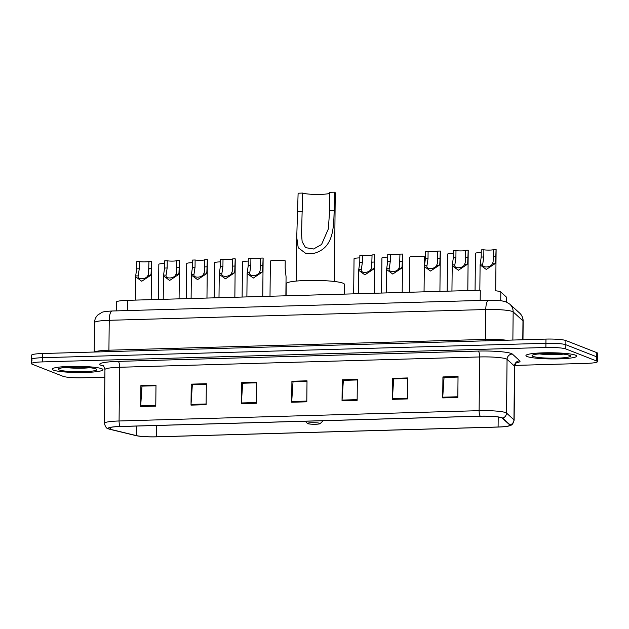 <?xml version="1.0" encoding="UTF-8"?>
<svg xmlns="http://www.w3.org/2000/svg" width="629" height="629" viewBox="0 0 629 629"><rect width="100%" height="100%" fill="white"/><g stroke="black" fill="none" stroke-linecap="round" stroke-linejoin="round"><path stroke-width="0.94" d="M116.294 310.883L116.389 302.054A15.859 1.934 0.6 0 1 127.412 300.332L480.289 290.221L480.179 300.458M495.306 290.74A15.859 1.934 0.6 0 1 500.826 292.013L506.597 297.258A15.859 1.934 0.6 0 1 506.738 297.525L506.691 302.14M514.829 365.418L586.432 363.365A15.859 1.934 -179.4 0 0 597.464 361.644L597.55 353.246A15.859 1.934 -179.4 0 0 596.795 352.649L565.903 340.548A15.859 1.934 -179.4 0 0 545.972 339.094L42.568 353.514A15.859 1.934 -179.4 0 0 31.536 355.236L31.497 359.434A15.859 1.934 -179.4 0 0 32.244 360.032M597.464 361.644A15.859 1.934 -179.4 0 0 596.709 361.038L565.817 348.946A15.859 1.934 -179.4 0 0 545.886 347.483L42.481 361.903L42.52 357.704A15.859 1.934 -179.4 0 0 31.497 359.434A15.859 1.934 -179.4 0 1 42.52 357.704L545.925 343.285L42.52 357.704L42.568 353.514M565.817 348.946L565.856 344.747A15.859 1.934 -179.4 0 0 545.925 343.285A15.859 1.934 -179.4 0 1 565.856 344.747L596.756 356.847L565.856 344.747L565.903 340.548M597.503 357.445A15.859 1.934 -179.4 0 0 596.756 356.847A15.859 1.934 -179.4 0 1 597.503 357.445M53.441 370.111A25.372 3.09 -179.4 0 0 81.495 372.517A25.372 3.09 -179.4 0 0 102.975 369.687A25.372 3.09 -179.4 0 0 101.764 368.728A25.372 3.09 -179.4 0 0 73.711 366.322A25.372 3.09 -179.4 0 0 52.238 369.152A25.372 3.09 -179.4 0 0 53.441 370.111A25.372 3.09 -179.4 0 0 81.495 372.517A25.372 3.09 -179.4 0 0 102.975 369.687A25.372 3.09 -179.4 0 0 101.764 368.728A25.372 3.09 -179.4 0 0 73.711 366.322A25.372 3.09 -179.4 0 0 52.238 369.152A25.372 3.09 -179.4 0 0 53.441 370.111M527.141 356.541A25.372 3.09 -179.4 0 0 555.203 358.947A25.372 3.09 -179.4 0 0 576.675 356.116A25.372 3.09 -179.4 0 0 575.472 355.157A25.372 3.09 -179.4 0 0 547.419 352.751A25.372 3.09 -179.4 0 0 525.938 355.582A25.372 3.09 -179.4 0 0 527.141 356.541A25.372 3.09 -179.4 0 0 555.203 358.947A25.372 3.09 -179.4 0 0 576.675 356.116A25.372 3.09 -179.4 0 0 575.472 355.157A25.372 3.09 -179.4 0 0 547.419 352.751A25.372 3.09 -179.4 0 0 525.938 355.582A25.372 3.09 -179.4 0 0 527.141 356.541M109.352 428.994A16.912 2.06 0.6 0 1 108.55 428.357A16.912 2.06 0.6 0 1 120.312 426.517L480.352 416.209A16.912 2.06 0.6 0 1 502.256 418.12L509.702 424.882A16.912 2.06 0.6 0 1 509.86 425.165A16.912 2.06 0.6 0 1 498.097 427.005L156.377 436.793A16.912 2.06 0.6 0 1 136.265 435.582L110.492 429.34A16.912 2.06 0.6 0 1 109.352 428.994M108.951 429.009A17.337 2.115 -179.4 0 0 109.729 429.261A17.337 2.115 -179.4 0 0 110.122 429.363L135.888 435.598A17.337 2.115 -179.4 0 0 156.511 436.841L498.223 427.052A17.337 2.115 -179.4 0 0 508.664 426.045A17.337 2.115 -179.4 0 0 510.127 424.882L502.681 418.112A17.337 2.115 -179.4 0 0 480.226 416.154L120.186 426.47A17.337 2.115 -179.4 0 0 108.951 429.009M457.818 397.481L458.038 376.504L442.934 376.936L442.714 397.913L457.818 397.481M458.03 377.078L444.043 377.471L442.737 397.198A4.23 1.282 88.4 0 0 442.714 397.913M444.223 377.471L442.934 376.936M407.474 398.928L407.694 377.943L392.59 378.375L392.37 399.36L407.474 398.928M392.59 378.375L393.88 378.878L407.686 378.485L393.699 378.917L392.402 398.637A4.23 1.282 88.4 0 0 392.37 399.36M357.138 400.366L357.351 379.381L342.255 379.814L342.034 400.799L357.138 400.366M357.351 379.955L343.363 380.356L342.058 400.075A4.23 1.282 88.4 0 0 342.034 400.799M343.536 380.356L342.255 379.814M155.772 406.137L155.992 385.152L140.888 385.585L140.668 406.57L155.772 406.137M155.984 385.726L141.997 386.127L140.699 405.847A4.23 1.282 88.4 0 0 140.668 406.57M142.178 386.12L140.888 385.585M206.115 404.691L206.336 383.714L191.232 384.146L191.012 405.123L206.115 404.691M206.328 384.288L192.34 384.681L191.035 404.408A4.23 1.282 88.4 0 0 191.012 405.123M192.521 384.681L191.232 384.146M256.451 403.252L256.671 382.267L241.567 382.699L241.355 403.684L256.451 403.252M241.567 382.699L242.857 383.203L256.671 382.809L242.676 383.242L241.379 402.961A4.23 1.282 88.4 0 0 241.355 403.684M306.795 401.813L307.015 380.828L291.911 381.26L291.691 402.245L306.795 401.813M307.007 381.402L293.02 381.803L291.722 401.522A4.23 1.282 88.4 0 0 291.691 402.245M293.2 381.795L291.911 381.26M42.481 361.903A15.859 1.934 -179.4 0 0 31.45 363.625A15.859 1.934 -179.4 0 0 32.205 364.23L63.097 376.323A15.859 1.934 -179.4 0 0 83.028 377.785L104.862 377.156M444.223 377.439L458.03 377.038M192.521 384.649L206.328 384.248M142.178 386.088L155.984 385.695M343.536 380.325L357.351 379.924M293.2 381.764L307.007 381.371M334.337 281.47L335.265 192.875A19.027 2.319 -179.4 0 0 334.361 192.16L334.164 210.668C333.606 228.13 333.622 248.156 313.84 253.377L306.001 253.597L298.232 247.74L296.739 237.322L298.115 193.197L302.643 193.064A14.27 1.738 -179.4 0 0 316.214 194.416A14.27 1.738 -179.4 0 0 329.816 193.347M302.643 193.064L301.535 233.98L302.148 241.725L305.56 247.629L313.564 248.998L321.561 244.492L328.322 228.98L329.635 210.801L329.824 192.285L334.361 192.16M319.862 423.309A6.345 0.771 -179.4 0 0 312.464 422.712A6.345 0.771 -179.4 0 0 307.526 423.514A6.345 0.771 -179.4 0 0 307.778 423.655A6.345 0.771 -179.4 0 0 314.406 424.261A6.345 0.771 -179.4 0 0 320.114 423.647A6.345 0.771 -179.4 0 0 319.862 423.309M344.244 294.12L344.346 284.253A29.068 3.546 -179.4 0 0 342.97 283.16A29.068 3.546 -179.4 0 0 310.82 280.4A29.068 3.546 -179.4 0 0 286.211 283.648L286.085 295.787M139.347 261.585L139.268 268.78L138.223 275.824C136.925 279.921 146.219 279.653 147.878 275.549L148.562 273.835L148.947 261.31A5.284 0.645 0.6 0 1 145.244 261.884A5.284 0.645 0.6 0 1 139.347 261.585L136.745 261.656L136.674 268.85L135.573 276.689L135.329 300.104M135.636 275.903L138.223 275.919M151.188 299.648L151.589 261.342A7.925 0.967 0.6 0 0 151.542 261.232L151.078 273.764L150.465 275.478L141.761 281.242L135.573 276.689M151.542 261.232L148.947 261.31M167.235 260.783L167.157 267.978L166.111 275.03C164.814 279.119 174.107 278.859 175.766 274.755L176.45 273.033L176.835 260.508A5.284 0.645 0.6 0 1 173.132 261.09A5.284 0.645 0.6 0 1 167.235 260.783L164.633 260.862L164.562 268.056L163.461 275.895L163.218 299.302M163.524 275.101L166.111 275.117M179.076 298.846L179.477 260.54A7.925 0.967 0.6 0 0 179.43 260.437L178.966 272.962L178.353 274.676L169.649 280.44L163.461 275.895M179.43 260.437L176.835 260.508M195.124 259.981L195.045 267.183L194.007 274.228C192.702 278.325 201.995 278.057 203.654 273.953L204.339 272.239L204.724 259.706A5.284 0.645 0.6 0 1 201.021 260.288A5.284 0.645 0.6 0 1 195.124 259.981L192.521 260.06L192.45 267.254L191.35 275.093L191.106 298.508M191.413 274.307L193.999 274.323M206.965 298.052L207.366 259.738A7.925 0.967 0.6 0 0 207.318 259.635L206.855 272.16L206.241 273.882L197.537 279.646L191.35 275.093M207.318 259.635L204.724 259.706M223.012 259.187L222.933 266.382L221.895 273.434C220.59 277.523 229.884 277.255 231.543 273.151L232.227 271.437L232.612 258.912A5.284 0.645 0.6 0 1 228.909 259.494A5.284 0.645 0.6 0 1 223.012 259.187L220.417 259.258L220.339 266.452L219.238 274.299L218.994 297.706M219.301 273.505L221.888 273.521M234.853 297.25L235.254 258.944A7.925 0.967 0.6 0 0 235.207 258.834L234.751 271.366L234.13 273.08L225.426 278.844L219.238 274.299M235.207 258.834L232.612 258.912M250.9 258.385L250.822 265.58L249.784 272.632C248.479 276.729 257.78 276.461 259.431 272.357L260.115 270.635L260.5 258.11A5.284 0.645 0.6 0 1 256.797 258.692A5.284 0.645 0.6 0 1 250.9 258.385L248.306 258.464L248.227 265.658L247.126 273.497L246.882 296.904M247.189 272.703L249.776 272.727M262.741 296.456L263.142 258.142A7.925 0.967 0.6 0 0 263.103 258.039L262.639 270.564L262.018 272.278L253.314 278.049L247.126 273.497M263.103 258.039L260.5 258.11M372.061 254.926A5.284 0.645 0.6 0 1 368.35 255.5A5.284 0.645 0.6 0 1 362.453 255.193L362.375 262.387L361.337 269.44C360.032 273.529 369.333 273.261 370.984 269.157L371.676 267.443L372.061 254.918L374.656 254.839A7.925 0.967 0.6 0 1 374.703 254.949L374.302 293.256M374.656 254.839L374.192 267.372L373.571 269.086L364.867 274.849L358.679 270.305L358.75 269.511L361.337 269.526M358.75 269.511L359.78 262.458L359.859 255.264L362.453 255.193M390.342 254.391L390.263 261.585L389.225 268.638C387.92 272.734 397.221 272.467 398.872 268.363L399.564 266.641L399.95 254.116A5.284 0.645 0.6 0 1 396.239 254.698A5.284 0.645 0.6 0 1 390.342 254.391L387.747 254.47L387.668 261.664L386.568 269.503L386.324 292.91M386.638 268.709L389.225 268.732M402.19 292.461L402.591 254.147A7.925 0.967 0.6 0 0 402.544 254.045L402.08 266.57L401.459 268.284L392.755 274.055L386.568 269.503M402.544 254.045L399.95 254.116M428.09 251.388L428.019 258.582L426.973 265.627C425.676 269.723 434.969 269.456 436.62 265.352L437.312 263.637L437.698 251.113A5.284 0.645 0.6 0 1 433.994 251.686A5.284 0.645 0.6 0 1 428.09 251.388L425.495 251.458L425.424 258.653L424.323 266.492L424.056 291.832M424.386 265.705L426.973 265.721M439.915 291.376L440.339 251.144A7.925 0.967 0.6 0 0 440.292 251.034L439.828 263.567L439.215 265.281L430.511 271.044L424.323 266.492M440.292 251.034L437.698 251.113M455.978 250.586L455.907 257.78L454.861 264.833C453.564 268.921 462.858 268.654 464.509 264.557L465.201 262.836L465.586 250.311A5.284 0.645 0.6 0 1 461.883 250.892A5.284 0.645 0.6 0 1 455.978 250.586L453.383 250.657L453.312 257.859L452.212 265.697L451.944 291.03M452.275 264.903L454.861 264.919M467.803 290.582L468.228 250.342A7.925 0.967 0.6 0 0 468.18 250.24L467.717 262.765L467.103 264.479L458.399 270.242L452.212 265.697M468.18 250.24L465.586 250.311M483.866 249.784L483.795 256.978L482.75 264.031C481.452 268.127 490.746 267.86 492.397 263.755L493.089 262.034L493.474 249.509A5.284 0.645 0.6 0 1 489.771 250.09A5.284 0.645 0.6 0 1 483.866 249.784L481.271 249.862L481.201 257.057L480.1 264.895L479.833 290.236M480.163 264.109L482.75 264.125M495.683 290.779L496.116 249.54A7.925 0.967 0.6 0 0 496.069 249.438L495.605 261.963L494.992 263.685L486.288 269.448L480.1 264.895M496.069 249.438L493.474 249.509M158.453 299.443L158.822 264.353A7.925 0.967 0.6 0 1 164.609 263.48M186.341 298.641L186.711 263.551A7.925 0.967 0.6 0 1 192.498 262.686M214.23 297.839L214.599 262.757A7.925 0.967 0.6 0 1 220.386 261.884M242.118 297.045L242.487 261.955A7.925 0.967 0.6 0 1 248.274 261.09M285.873 295.787L286.069 276.846L285.141 268.033L285.22 260.838A7.925 0.967 0.6 0 0 276.304 260.288A7.925 0.967 0.6 0 0 270.376 261.161L270.006 296.243M353.671 293.845L354.041 258.763A7.925 0.967 0.6 0 1 359.827 257.89M381.559 293.051L381.929 257.961A7.925 0.967 0.6 0 1 387.716 257.096M424.583 264.038L424.661 256.844A7.925 0.967 0.6 0 0 415.745 256.294A7.925 0.967 0.6 0 0 409.817 257.167L409.448 292.249M447.18 291.172L447.565 254.155A7.925 0.967 0.6 0 1 453.36 253.283M475.068 290.37L475.461 253.353A7.925 0.967 0.6 0 1 481.248 252.488M127.31 310.569L127.412 300.332M506.549 302.077L506.597 297.258M500.731 300.686L500.826 292.013M522.778 339.754L522.974 320.829A10.567 10.394 -47.7 0 0 519.609 313.069C521.928 315.208 523.116 317.912 523.171 321.175A21.142 2.579 -179.4 0 0 522.974 320.829L513.162 311.913A21.142 2.579 -179.4 0 0 512.352 311.465A21.142 2.579 -179.4 0 0 485.777 309.523L109.234 320.303A21.142 2.579 -179.4 0 0 94.531 322.606C94.609 319.642 95.687 317.11 97.778 315.011L101.804 312.464C102.739 311.787 106.191 311.3 112.151 311.001L488.694 300.214A10.567 3.208 -91.6 0 0 485.777 309.523L485.47 339.416A21.142 2.579 0.6 0 1 506.463 340.226M108.77 351.611A2.642 0.802 88.4 0 0 108.919 350.204L109.234 320.303A10.567 3.208 -91.6 0 1 112.151 311.001M512.871 340.037L513.162 311.913A10.567 10.394 -47.7 0 0 509.797 304.153L519.609 313.069M94.602 352.02A21.142 2.579 0.6 0 1 108.919 350.204L485.47 339.416A2.642 0.802 88.4 0 1 485.313 340.832M545.972 339.094L545.886 347.483M596.795 352.649L596.709 361.038M103.337 365.936L102.747 365.795A26.426 3.224 0.6 0 1 118.087 361.384L478.126 351.076A5.284 1.604 -91.6 0 1 479.675 356.95L119.644 367.265A21.142 2.579 -179.4 0 0 104.941 369.561C104.044 366.581 103.329 365.252 102.786 365.559M478.126 351.076A26.426 3.224 0.6 0 1 511.338 353.506A26.426 3.224 0.6 0 1 512.352 354.064L519.806 360.826A26.426 3.224 0.6 0 1 516.385 362.862M506.251 358.892A21.142 2.579 -179.4 0 0 479.675 356.95L479.117 410.666A21.142 2.579 0.6 0 1 506.502 413.056L513.948 419.818A21.142 2.579 0.6 0 1 514.137 420.172L514.703 366.455A21.142 2.579 -179.4 0 0 514.506 366.109L507.06 359.34A21.142 2.579 -179.4 0 0 506.251 358.892M510.127 424.882A5.284 5.197 -47.7 0 0 513.948 419.818L514.506 366.109A5.284 5.197 132.3 0 1 519.806 360.826M502.681 418.112A5.284 5.197 -47.7 0 0 506.502 413.056L507.06 359.34A5.284 5.197 132.3 0 1 512.352 354.064M480.226 416.154A5.284 1.604 -91.6 0 1 479.117 410.666L119.078 420.982A5.284 1.604 88.4 0 0 120.186 426.47M109.729 429.261L108.487 428.852C106.71 428.758 105.334 426.894 104.375 423.278A21.142 2.579 0.6 0 1 119.078 420.982L119.644 367.265A5.284 1.604 -91.6 0 0 118.087 361.384M102.747 365.795A5.284 4.639 103.6 0 1 103.156 365.795M498.097 427.005L498.199 416.996M110.492 429.34L110.515 427.413M136.265 435.582L136.359 426.061M156.377 436.793L156.503 425.479M306.803 401.09L291.722 401.522M256.459 402.529L241.379 402.961M206.123 403.975L191.035 404.408M155.78 405.414L140.699 405.847M357.138 399.643L342.058 400.075M407.482 398.204L392.402 398.637M457.826 396.765L442.737 397.198M65.786 367.478A16.11 1.966 -179.4 0 0 89.46 367.729M95.97 368.893A19.279 2.351 -179.4 0 0 71.73 367.116A19.279 2.351 -179.4 0 0 59.236 369.946A19.279 2.351 -179.4 0 0 83.476 371.715A19.279 2.351 -179.4 0 0 95.97 368.893M306.001 253.597L313.84 253.377M329.635 210.801L334.164 210.668M297.918 211.706L302.447 211.58M539.485 353.907A16.11 1.966 -179.4 0 0 563.167 354.158M569.67 355.322A19.279 2.351 -179.4 0 0 545.437 353.553A19.279 2.351 -179.4 0 0 532.944 356.376A19.279 2.351 -179.4 0 0 557.176 358.145A19.279 2.351 -179.4 0 0 569.67 355.322M150.465 275.478L147.878 275.549M139.268 268.78L136.674 268.85M151.471 268.426L148.876 268.504M178.353 274.676L175.766 274.755M167.157 267.978L164.562 268.056M179.359 267.632L176.765 267.702M206.241 273.882L203.654 273.953M195.045 267.183L192.45 267.254M207.248 266.83L204.653 266.908M234.13 273.08L231.543 273.151M222.933 266.382L220.339 266.452M235.136 266.028L232.541 266.106M262.018 272.278L259.431 272.357M250.822 265.58L248.227 265.658M263.024 265.234L260.43 265.304M373.571 269.086L370.984 269.157M362.375 262.387L359.78 262.458M374.577 262.034L371.983 262.112M401.459 268.284L398.872 268.363M390.263 261.585L387.668 261.664M402.466 261.239L399.871 261.31M439.215 265.281L436.62 265.352M428.019 258.582L425.424 258.653M440.221 258.228L437.619 258.307M467.103 264.479L464.509 264.557M455.907 257.78L453.312 257.859M468.11 257.434L465.507 257.505M494.992 263.685L492.397 263.755M483.795 256.978L481.201 257.057M495.998 256.632L493.395 256.703M488.694 300.214L501.58 300.796L506.141 301.912L509.797 304.153M94.531 322.606L94.216 352.028M523.171 321.175L522.974 339.746M508.664 426.045C510.575 425.031 512.486 426.242 514.137 420.172M31.45 363.625L31.497 359.434M104.375 423.278L104.941 369.561M514.703 366.455C515.654 363.499 516.401 362.178 516.944 362.501M60.643 368.13L60.298 368.374C58.175 367.305 89.467 366.164 94.845 368.696L94.908 368.72M296.739 237.322L296.283 281.069M307.526 423.514L305.246 421.218M320.114 423.647L323.157 420.707M534.343 354.559L534.005 354.803C531.882 353.734 563.167 352.602 568.553 355.126L568.608 355.149M148.861 269.582L148.869 268.795M176.749 268.787L176.757 268.001M204.637 267.985L204.645 267.199M232.526 267.191L232.533 266.397M260.414 266.389L260.422 265.603M358.679 270.305L358.436 293.712M371.975 263.197L371.983 262.403M399.863 262.395L399.871 261.609M437.611 259.384L437.619 258.598M465.499 258.59L465.507 257.796M493.388 257.788L493.395 257.002"/></g></svg>
